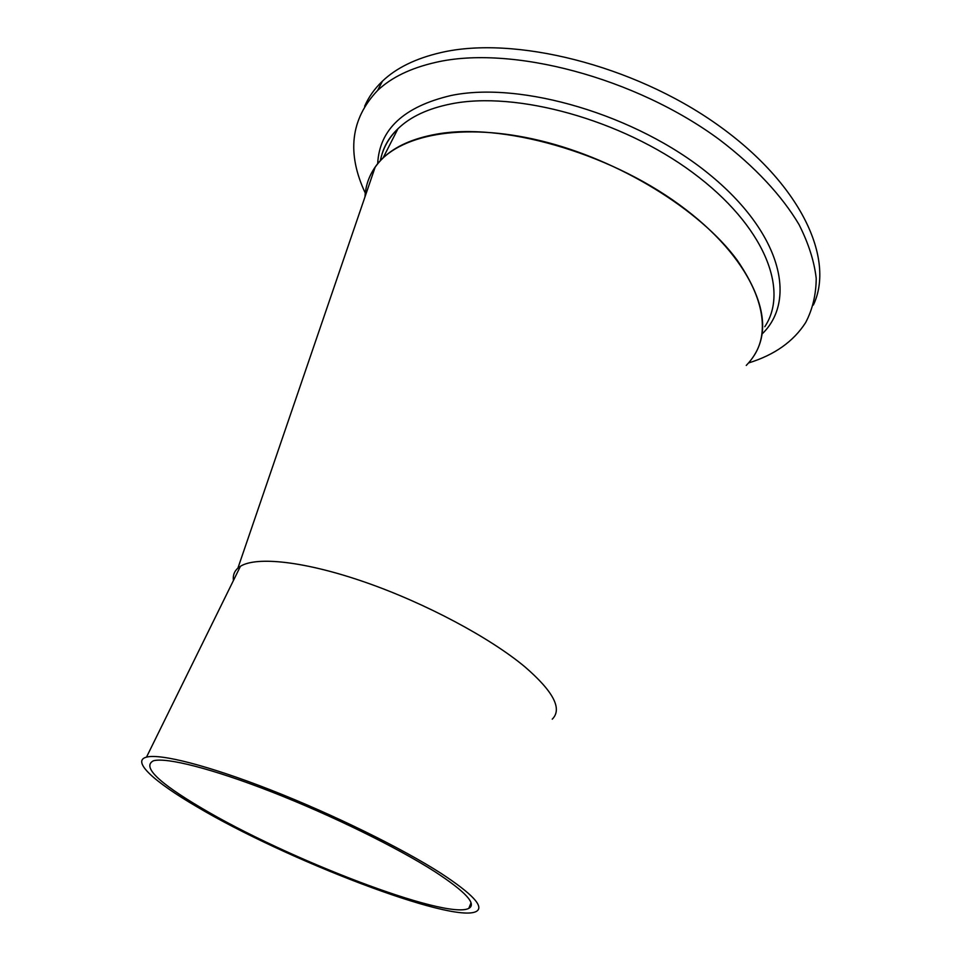 <?xml version="1.0" encoding="UTF-8"?>
<svg xmlns="http://www.w3.org/2000/svg" width="961" height="961" viewBox="0 0 961 961"><rect width="100%" height="100%" fill="white"/><g stroke="black" fill="none" stroke-linecap="round" stroke-linejoin="round"><path stroke-width="1.44" d="M434.672 871.543C397.109 847.518 331.173 815.156 271.759 791.936C212.285 768.68 166.565 757.184 153.508 760.764C141.892 766.494 157.82 782.218 201.305 807.913C286.03 858.497 446.433 920.29 468.812 908.373C476.932 904.001 465.556 891.724 434.672 871.543M196.777 806.687C285.453 859.518 452.703 923.965 476.212 911.496C484.62 906.944 472.836 894.186 440.847 873.225C401.734 848.143 332.71 814.219 270.425 789.858C208.069 765.461 160.199 753.412 146.492 757.136C131.092 761.028 154.192 781.822 196.777 806.687M552.251 719.164C562.557 708.954 553.452 691.524 524.934 666.874C489.954 637.66 425.531 603.232 365.444 582.318C305.286 561.368 256.803 556.095 240.442 566.269L237.908 568.119C234.244 571.375 232.754 575.507 233.439 580.516M753.484 356.483C777.749 321.022 752.007 257.68 679.415 204.777C607.124 151.802 500.945 122.167 435.946 134.264C412.822 138.504 395.199 146.384 383.091 157.928C371.787 168.944 365.745 181.929 364.976 196.897C365.552 185.953 368.964 175.995 375.21 166.998C397.373 134.792 461.989 121.639 540.647 140.75C619.208 159.766 700.04 209.714 737.099 260.059C767.767 304.805 770.818 339.93 746.265 365.432M365.3 193.125C346.537 153.123 350.633 118.912 377.589 90.478C391.403 77.397 410.803 68.027 435.789 62.357C510.904 44.915 635.365 77.252 719.849 139.958C754.938 166.661 781.942 195.828 798.999 224.514C808.549 243.421 814.291 261.404 816.225 278.462C816.057 294.751 812.538 309.454 805.642 322.584C793.486 341.527 774.458 354.981 748.559 362.958M364.663 106.215C368.64 97.037 374.574 88.676 382.454 81.144C396.316 67.931 415.741 58.429 440.739 52.627C513.679 35.425 632.855 64.723 716.882 124.317C801.186 183.815 835.193 259.086 813.366 305.057M380.34 160.703C382.694 148.667 388.556 138.024 397.95 128.762C410.215 116.822 427.909 108.533 451.045 103.908C516.057 90.718 621.455 119.56 692.821 172.668C764.475 225.703 789.401 290.078 764.776 326.716M377.673 163.754C379.391 129.399 403.788 106.659 450.889 95.547C520.694 80.832 636.194 114.659 708.593 173.725C781.389 232.646 797.378 300.228 762.001 334.056M237.908 568.119L375.21 166.998M146.492 757.136L240.442 566.269M468.812 908.373L471.022 902.811M383.091 157.928L397.95 128.762C388.424 137.783 382.622 148.366 380.532 160.499M377.589 90.478L382.454 81.144"/></g></svg>
